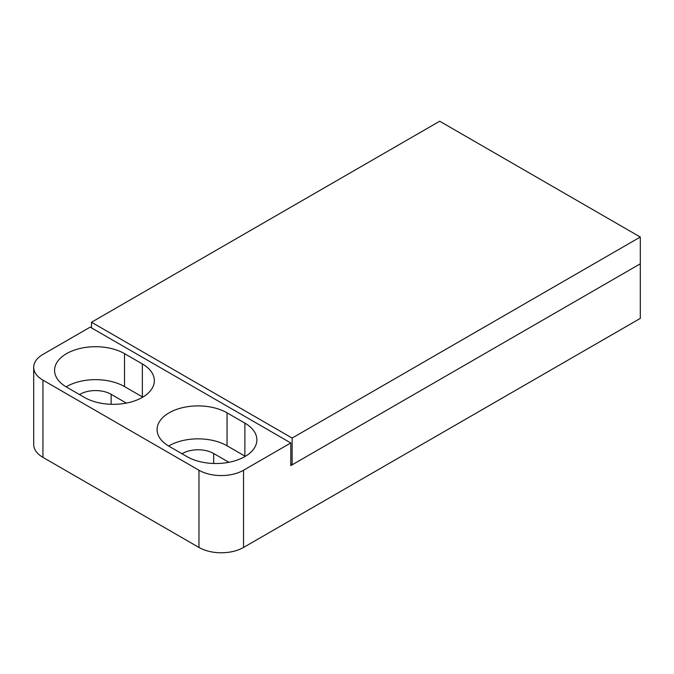 <?xml version="1.0" encoding="UTF-8"?>
<svg xmlns="http://www.w3.org/2000/svg" width="674" height="674" viewBox="0 0 674 674"><rect width="100%" height="100%" fill="white"/><g stroke="black" fill="none" stroke-linecap="round" stroke-linejoin="round"><path stroke-width="1.01" d="M91.521 322.239L292.137 438.058L640.3 237.046L439.692 121.227L91.521 322.239L91.521 327.901M640.3 237.046L640.3 318.381L243.541 547.448A31.526 18.198 180 0 1 198.965 547.448L198.965 470.233A31.526 18.198 0 0 0 243.541 470.233L290.797 442.944L290.797 465.599L640.3 263.812L292.137 464.824L290.797 464.049M292.137 438.058L292.137 464.824M290.797 442.944L90.19 327.126L42.934 354.406A31.526 18.198 0 0 0 33.7 367.279A31.526 18.198 0 0 0 42.934 380.144L42.934 457.36L198.965 547.448M42.934 457.36A31.526 18.198 180 0 1 33.7 444.495L33.7 367.279M142.787 397.138A40.979 23.657 0 0 0 142.349 396.876L124.513 386.581A40.979 23.657 0 0 0 66.119 386.842M79.498 394.568A22.065 12.739 180 0 1 111.143 394.307L126.375 403.103M42.934 380.144L198.965 470.233M84.393 397.39A40.979 23.657 0 0 0 129.054 402.521A40.979 23.657 0 0 0 154.346 380.658A40.979 23.657 0 0 0 142.349 363.935L124.513 353.639A40.979 23.657 0 0 0 79.852 348.509A40.979 23.657 0 0 0 54.56 370.363A40.979 23.657 0 0 0 66.558 387.095L84.393 397.39M186.925 456.593A40.979 23.657 0 0 0 231.586 461.715A40.979 23.657 0 0 0 256.878 439.861A40.979 23.657 0 0 0 244.881 423.129L227.045 412.833A40.979 23.657 0 0 0 182.384 407.703A40.979 23.657 0 0 0 157.093 429.565A40.979 23.657 0 0 0 169.09 446.298L186.925 456.593M245.319 456.332A40.979 23.657 0 0 0 244.881 456.071L227.045 445.784A40.979 23.657 0 0 0 168.652 446.036M228.907 462.297L213.675 453.501A22.065 12.739 0 0 0 182.031 453.762M243.541 470.233L243.541 547.448M244.881 456.071L244.881 423.129M227.045 445.784L227.045 412.833M142.349 396.876L142.349 363.935M124.513 386.581L124.513 353.639M213.675 463.485L213.675 453.501M111.143 404.29L111.143 394.307"/></g></svg>
